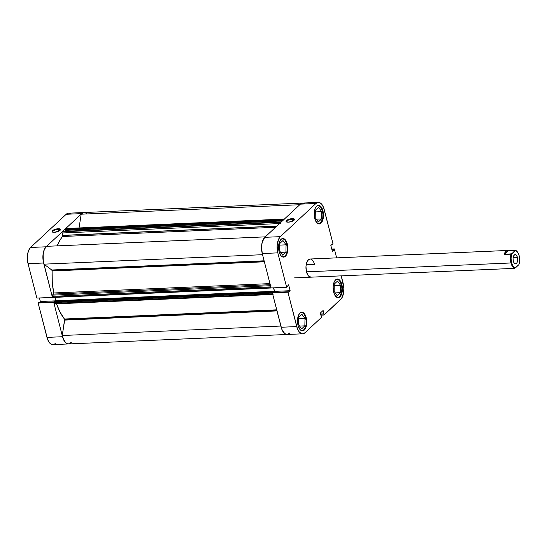 <?xml version="1.0" encoding="UTF-8"?>
<svg xmlns="http://www.w3.org/2000/svg" width="547" height="547" viewBox="0 0 547 547"><rect width="100%" height="100%" fill="white"/><g stroke="black" fill="none" stroke-linecap="round" stroke-linejoin="round"><path stroke-width="0.82" d="M335.872 279.62A9.087 4.52 -92.5 0 1 336.973 279.291A9.087 4.52 -92.5 0 1 341.369 284.638A9.087 4.52 -92.5 0 1 337.759 297.452A9.087 4.52 -92.5 0 1 336.637 297.219L338.675 297.219L340.234 295.77L341.704 291.592L341.875 288.098L341.369 284.638L339.516 280.666L337.82 279.414L335.872 279.62M300.255 312.809A9.087 4.52 -92.5 0 1 301.356 312.481A9.087 4.52 -92.5 0 1 305.752 317.834A9.087 4.52 -92.5 0 1 302.142 330.641A9.087 4.52 -92.5 0 1 301.021 330.415L303.052 330.415L304.617 328.959L306.081 324.781L306.258 321.287L305.26 316.289L303.893 313.862L302.204 312.604L300.255 312.809M281.329 239.094A9.087 4.52 -92.5 0 1 282.43 238.765A9.087 4.52 -92.5 0 1 286.826 244.119A9.087 4.52 -92.5 0 1 283.216 256.933A9.087 4.52 -92.5 0 1 282.095 256.7L284.125 256.7L285.691 255.244L286.813 252.666L287.332 247.572L286.334 242.574L284.966 240.147L283.278 238.889L281.329 239.094M316.945 205.904A9.087 4.52 -92.5 0 1 318.046 205.576A9.087 4.52 -92.5 0 1 322.443 210.93A9.087 4.52 -92.5 0 1 318.833 223.737A9.087 4.52 -92.5 0 1 317.711 223.504L319.749 223.511L321.308 222.055L322.771 217.877L322.949 214.383L322.443 210.93L320.59 206.957L318.894 205.699L316.945 205.904M292.098 219.21A3.891 1.32 -14.4 0 0 287.927 220.332A3.891 1.32 -14.4 0 0 286.778 222.034A3.891 1.32 165.6 0 1 286.614 221.781A3.891 1.32 165.6 0 1 288.262 220.161A3.891 1.32 165.6 0 1 292.098 219.21L292.59 221.145L292.098 219.21A3.891 1.32 165.6 0 1 294.156 219.839A3.891 1.32 165.6 0 1 294.136 220.147A3.891 1.32 -14.4 0 0 292.098 219.21L292.187 218.615L292.098 219.21M288.365 222.178A4.349 1.477 165.6 0 1 286.478 221.918A4.349 1.477 165.6 0 1 287.312 219.983A4.349 1.477 165.6 0 1 292.187 218.615L288.207 219.538L286.505 220.557L286.081 221.521L288.365 222.178L292.344 221.255L294.491 219.566L293.958 218.821L292.187 218.615A4.349 1.477 165.6 0 1 294.334 219.901A4.349 1.477 165.6 0 1 288.365 222.178M306.245 317.725A9.32 4.629 -92.5 0 1 302.546 330.853A9.32 4.629 -92.5 0 1 298.04 325.369L299.941 329.438L301.677 330.73L303.482 330.62L304.323 330.032L306.238 326.484L306.764 323.086L306.245 317.725L304.344 313.65L302.607 312.364L301.698 312.241L299.961 313.055L298.559 315.168L297.52 320.009L298.04 325.369A9.32 4.629 -92.5 0 1 301.739 312.234A9.32 4.629 -92.5 0 1 306.245 317.725L305.732 317.745L306.245 317.725M341.861 284.529A9.32 4.629 -92.5 0 1 338.162 297.664A9.32 4.629 -92.5 0 1 333.656 292.173L334.805 295.134L337.294 297.534L339.099 297.424L339.94 296.843L341.854 293.288L342.388 288.071L341.861 284.529L340.719 281.575L338.231 279.168L337.314 279.045L335.584 279.866L334.176 281.972L333.137 286.813L333.656 292.173A9.32 4.629 -92.5 0 1 337.355 279.045A9.32 4.629 -92.5 0 1 341.861 284.529L341.349 284.556L341.861 284.529M322.935 210.821A9.32 4.629 -92.5 0 1 319.236 223.949A9.32 4.629 -92.5 0 1 314.73 218.465L316.638 222.533L319.277 223.949L321.773 222.219L322.928 219.573L323.462 214.356L322.935 210.821L321.793 207.86L319.304 205.46L318.388 205.337L316.658 206.151L315.25 208.263L314.21 213.104L314.73 218.465A9.32 4.629 -92.5 0 1 318.429 205.33A9.32 4.629 -92.5 0 1 322.935 210.821L322.422 210.841L322.935 210.821M287.319 244.01A9.32 4.629 -92.5 0 1 283.62 257.138A9.32 4.629 -92.5 0 1 279.114 251.654L281.014 255.729L282.751 257.015L284.556 256.905L285.397 256.324L287.312 252.769L287.838 249.37L287.319 244.01L285.418 239.935L283.681 238.649L282.772 238.526L281.035 239.34L279.633 241.453L278.594 246.294L279.114 251.654A9.32 4.629 -92.5 0 1 282.813 238.526A9.32 4.629 -92.5 0 1 287.319 244.01L286.806 244.03L287.319 244.01M310.881 277.172A9.087 4.52 -92.5 0 1 306.484 271.825L308.344 275.797L310.922 277.172M310.053 259.011L308.364 259.811L306.498 263.278L305.978 266.594L306.484 271.825A9.087 4.52 -92.5 0 1 310.094 259.011A9.087 4.52 -92.5 0 1 314.491 264.365L306.183 264.721L314.491 264.365L313.999 262.82M281.165 327.188L282.443 330.696L284.789 333.684L287.49 334.443L290.006 332.808A12.273 6.099 -92.5 0 1 287.113 334.477A12.273 6.099 87.5 0 1 281.179 327.256L296.741 326.58A12.273 6.099 -92.5 0 0 302.676 333.807A12.273 6.099 -92.5 0 0 305.014 332.726L321.636 317.239L320.289 313.11L323.127 310.457L324.009 315.024L340.631 299.537A12.273 6.099 -92.5 0 0 343.167 283.319L341.246 275.859L343.851 287.982L343.612 292.7L341.629 298.341L324.009 315.024L323.127 310.457L320.289 313.11L321.636 317.239L305.014 332.726L302.73 333.8L301.527 333.643L299.243 331.947L297.404 328.665L287.907 292.187L272.344 292.857L281.179 327.256L296.741 326.58L287.907 292.187L288.372 291.756L288.495 292.235L290.136 290.703L288.625 284.823L286.649 287.264L277.814 252.864L277.131 245.808L278.498 239.429L280.344 236.653L315.961 203.457L318.251 202.383L319.448 202.547L321.732 204.243L323.571 207.518L333.068 244.003L324.234 209.604A12.273 6.099 -92.5 0 0 318.306 202.383L302.744 203.053A12.273 6.099 87.5 0 0 300.406 204.134L264.782 237.323L262.266 242.006L261.569 246.478L262.252 253.541L271.086 287.941L286.649 287.264L277.814 252.864L262.252 253.541L271.086 287.941L286.649 287.264L288.625 284.823L290.136 290.703L288.495 292.235L288.372 291.756L272.809 292.426L272.344 292.857L281.842 329.342L284.789 333.684L287.168 334.477M324.009 315.024L320.815 315.161L324.009 315.024M333.068 244.003L332.61 244.434L332.487 243.948L330.846 245.48L332.357 251.36L334.333 248.919L336.631 257.863L334.333 248.919L331.755 249.035L334.333 248.919L333.998 249.829L331.981 249.917L333.998 249.829L332.357 251.36L330.846 245.48L332.487 243.948L332.61 244.434L331.94 244.461L333.068 244.003M288.344 334.169L289.452 333.403M305.062 203.846L303.886 203.217M302.689 203.06L300.406 204.134L315.961 203.457L280.344 236.653L264.782 237.323L300.406 204.134L315.961 203.457A12.273 6.099 -92.5 0 1 318.306 202.383M273.657 287.825L274.573 291.38L273.479 292.399L274.573 291.38L290.136 290.703L274.573 291.38L273.657 287.825M280.344 236.653L264.782 237.323A12.273 6.099 87.5 0 0 262.252 253.541L277.814 252.864A12.273 6.099 -92.5 0 1 280.344 236.653M324.002 313.855L320.515 314.005L324.002 313.855M323.769 314.074L320.569 314.21L323.769 314.074M331.858 249.439L333.875 249.35L331.858 249.439M272.344 292.857L272.809 292.426L288.372 291.756L287.907 292.187L272.344 292.857M318.313 221.966L321.547 218.95L316.296 219.176L321.547 218.95L321.677 211.641L315.304 211.921L321.677 211.641L318.573 207.354L315.332 210.369L315.209 217.672L318.313 221.966L321.547 218.95L321.677 211.641L318.573 207.354L315.332 210.369L315.209 217.672L318.313 221.966M282.696 255.155L285.931 252.14L280.679 252.365L285.931 252.14L286.06 244.837L279.688 245.111L286.06 244.837L282.949 240.543L279.715 243.559L279.585 250.861L282.696 255.155L285.931 252.14L286.06 244.837L282.949 240.543L279.715 243.559L279.585 250.861L282.696 255.155M301.623 328.87L304.857 325.855L299.606 326.08L304.857 325.855L304.987 318.545L298.614 318.826L304.987 318.545L301.876 314.258L298.641 317.274L298.512 324.576L301.623 328.87L304.857 325.855L304.987 318.545L301.876 314.258L298.641 317.274L298.512 324.576L301.623 328.87M337.239 295.674L340.473 292.659L335.222 292.891L340.473 292.659L340.603 285.356L334.231 285.63L340.603 285.356L337.499 281.069L334.258 284.078L334.135 291.387L337.239 295.674L340.473 292.659L340.603 285.356L337.499 281.069L334.258 284.078L334.135 291.387L337.239 295.674M60.115 230.28A3.891 1.32 -14.4 0 0 58.078 229.343L58.173 228.742A4.349 1.477 165.6 0 1 60.32 230.034A4.349 1.477 165.6 0 1 54.344 232.311L59.008 231.06L60.457 229.398L58.173 228.742L53.51 229.993L52.061 231.654L54.344 232.311A4.349 1.477 165.6 0 1 52.464 232.051A4.349 1.477 165.6 0 1 53.291 230.116A4.349 1.477 165.6 0 1 58.173 228.742L58.078 229.343A3.891 1.32 165.6 0 1 60.136 229.972A3.891 1.32 165.6 0 1 60.115 230.28M58.57 231.272L58.078 229.343L58.57 231.272M68.471 213.2L66.187 214.274L30.57 247.463L28.717 250.246L27.589 254.3L27.35 259.018L28.041 263.681L43.596 263.004L52.43 297.404L36.868 298.081L28.041 263.681L36.868 298.081L52.43 297.404L43.145 260.728L42.912 255.948L44.28 249.569L46.133 246.793L81.749 213.597L84.033 212.523M70.85 213.986L69.674 213.357M39.446 297.965L40.355 301.52L39.261 302.539L40.355 301.52L39.446 297.965M68.512 343.94L67.315 343.783L65.031 342.087L62.529 336.72L46.967 337.396L38.133 302.997L38.591 302.566L53.873 301.91L38.591 302.566L38.133 302.997L47.63 339.482L49.469 342.757L51.753 344.453L52.95 344.617M54.126 344.309L55.24 343.543M71.356 342.272L68.833 343.906L66.139 343.154L63.794 340.159L62.255 335.509L280.871 326.046L62.255 335.509L64.662 320.098A0.909 0.451 87.5 0 0 64.628 319.407A0.909 0.451 87.5 0 0 64.443 319.017L64.628 319.407L276.803 310.217L64.628 319.407L62.255 335.509A12.273 6.099 87.5 0 0 68.457 343.947A12.273 6.099 -92.5 0 0 70.802 342.866L69.688 343.632M62.529 336.72L53.722 302.3L62.529 336.72L46.967 337.396A12.273 6.099 87.5 0 0 52.895 344.617L68.457 343.947A12.273 6.099 -92.5 0 1 62.529 336.72M85.236 212.687L86.412 213.316M299.845 204.728A12.273 6.099 -92.5 0 1 302.744 203.053L68.525 213.193A12.273 6.099 87.5 0 0 66.187 214.274L81.749 213.597L46.133 246.793L30.57 247.463L66.187 214.274L81.749 213.597A12.273 6.099 -92.5 0 1 84.088 212.523A12.273 6.099 87.5 0 0 81.195 214.192L79.048 227.955L81.195 214.192L299.763 204.728L81.195 214.192L83.554 212.592L86.098 213.098M38.133 302.997L53.695 302.327L38.133 302.997M28.041 263.681L43.596 263.004A12.273 6.099 -92.5 0 1 46.133 246.793L30.57 247.463A12.273 6.099 87.5 0 0 28.041 263.681M55.63 300.857L40.355 301.52L55.63 300.857M52.758 232.167A3.891 1.32 165.6 0 1 52.594 231.907A3.891 1.32 165.6 0 1 54.249 230.294A3.891 1.32 165.6 0 1 58.078 229.343A3.891 1.32 -14.4 0 0 53.914 230.458A3.891 1.32 -14.4 0 0 52.758 232.167M509.339 268.474A9.087 4.52 -92.5 0 1 508.655 268.611A9.087 4.52 -92.5 0 1 507.965 268.536L515.465 267.845L513.182 266.375L511.554 262.765L511.055 258.095L511.848 253.767L504.348 254.458L504.888 252.598L507.076 250.553L515.26 250.239A9.087 4.52 -92.5 0 1 517.366 251.873A9.087 4.52 87.5 0 0 517.223 251.688A9.087 4.52 87.5 0 0 515.26 250.239L515.247 250.601A8.636 4.294 -92.5 0 1 517.503 252.044A8.636 4.294 -92.5 0 1 519.158 255.681L519.65 259.155L519.171 263.709L518.857 264.68L515.465 267.845A8.636 4.294 -92.5 0 1 511.554 262.765A8.636 4.294 -92.5 0 1 511.848 253.767L511.042 254.164A9.087 4.52 87.5 0 0 510.96 262.97L306.484 271.825L510.96 262.97A9.087 4.52 87.5 0 0 514.659 268.249A9.087 4.52 -92.5 0 1 510.96 262.97A9.087 4.52 -92.5 0 1 511.042 254.164L504.348 254.458L505.818 251.264L507.719 250.458L310.094 259.011M517.394 257.322L513.154 257.507L517.394 257.322L516.45 255.299L515.13 254.594A4.636 2.304 -92.5 0 1 517.394 257.322A4.636 2.304 -92.5 0 1 515.554 263.852A4.636 2.304 -92.5 0 1 513.312 261.124A4.636 2.304 -92.5 0 1 515.151 254.594L513.893 255.449L513.052 258.457L513.312 261.124L514.262 263.155L515.575 263.852L516.812 262.998L517.565 260.864L517.394 257.322M507.076 250.553L508.566 250.526L504.348 254.458L508.566 250.526L515.26 250.239L511.848 253.767L515.247 250.601L515.842 250.731L517.524 252.071L519.158 255.681A8.636 4.294 -92.5 0 1 518.857 264.68L514.659 268.249L508.587 268.611L509.818 268.249M270.758 286.532L270.813 286.881L52.156 296.344A0.909 0.451 87.5 0 1 52.348 295.141L270.512 285.698L52.348 295.141L53.49 294.074L270.252 284.693L53.49 294.074A0.909 0.451 87.5 0 0 53.702 292.973L52.28 282.081L52.115 270.984L264.372 261.794L52.115 270.984A0.909 0.451 87.5 0 0 52.061 270.478L264.242 261.288L52.061 270.478A0.909 0.451 87.5 0 0 51.794 269.999L264.119 260.81L51.794 269.999L52.115 270.984A48.628 24.177 87.5 0 0 53.702 292.973L269.972 283.613L53.702 292.973L53.62 293.889L52.122 295.647L52.601 297.459L271.134 287.934M64.443 319.017L276.707 309.828L64.443 319.017A48.628 24.177 87.5 0 1 56.539 303.824L59.951 311.954L64.443 319.017M275.565 227.278L62.515 236.502A48.628 24.177 87.5 0 0 57.168 245.87L60.327 239.62L62.515 236.502A0.909 0.451 87.5 0 0 62.659 235.347L62.515 236.502L275.565 227.278M65.996 228.598A0.909 0.451 87.5 0 0 65.811 228.53L65.12 229.248L65.325 230.342L282.361 220.94L65.325 230.342L65.134 229.596L283.216 220.154L65.134 229.596L65.23 228.995L283.818 219.627M65.613 230.328L65.838 231.224L65.613 230.328M62.823 231.388L62.016 232.284L62.659 235.347L62.05 232.981L279.551 223.566L62.05 232.981A0.909 0.451 87.5 0 1 62.242 231.778L62.652 231.395L281.302 221.932L280.755 222.52M46.714 246.321L44.492 249.111L43.151 253.623L43.302 261.664L43.931 264.16L51.794 269.999L43.931 264.16L262.546 254.697L43.931 264.16A12.273 6.099 87.5 0 1 46.714 246.321L265.281 236.858L46.714 246.321M54.898 297.363L55.767 300.734L54.864 301.568L55.767 300.734L54.898 297.363M272.379 292.83L272.618 293.917L53.968 303.387L53.845 301.937L272.857 292.132L54.201 301.595L272.932 292.426L54.201 301.595L53.722 302.361L54.413 303.92M304.754 203.634L302.211 203.128L300.371 204.161M284.467 219.067L65.811 228.53A0.909 0.451 87.5 0 0 65.64 228.612L284.296 219.142A0.909 0.451 -92.5 0 1 284.467 219.067L283.886 219.525L284.296 219.142L65.64 228.612L65.23 228.995L283.886 219.525L283.79 220.126M281.39 221.891L62.652 231.395L281.39 221.891L280.891 222.314L62.242 231.778L280.891 222.314A0.909 0.451 -92.5 0 0 280.707 223.518M264.816 237.295L263.148 239.641L261.808 244.16L261.603 249.528L262.273 253.61M270.997 285.678A0.909 0.451 -92.5 0 0 270.813 286.881L52.156 296.344L52.375 297.192L271.032 287.729L270.813 286.881L271.162 287.968M273.534 287.831L274.416 291.264L273.192 292.413L274.416 291.264L55.767 300.734L274.416 291.264L273.534 287.831M272.399 293.069L53.75 302.532L272.399 293.069L272.734 294.204M262.587 254.69A12.273 6.099 -92.5 0 1 265.37 236.858M302.676 333.807L287.113 334.477A12.273 6.099 -92.5 0 1 280.905 326.046M64.662 320.098L276.98 310.908L64.662 320.098M276.857 226.075L62.659 235.347L276.857 226.075M54.406 303.92L273.062 294.45A0.909 0.451 -92.5 0 1 272.618 293.917L53.968 303.387A0.909 0.451 87.5 0 0 54.406 303.92A0.909 0.451 87.5 0 0 54.577 303.838M271.032 287.729L52.683 297.418M336.35 279.319L336.973 279.291M300.734 312.508L301.356 312.481M281.808 238.793L282.43 238.765M317.424 205.604L318.046 205.576M286.984 222.178L286.478 221.918M318.21 223.764L318.833 223.737M282.594 256.96L283.216 256.933M301.52 330.668L302.142 330.641M337.137 297.479L337.759 297.452M52.963 232.304L52.464 232.051M517.223 251.688L517.503 252.044M508.655 268.611L294.532 277.883M68.457 343.947L287.113 334.477M63.794 235.422L276.72 226.205M52.594 297.459L271.25 287.995"/></g></svg>
